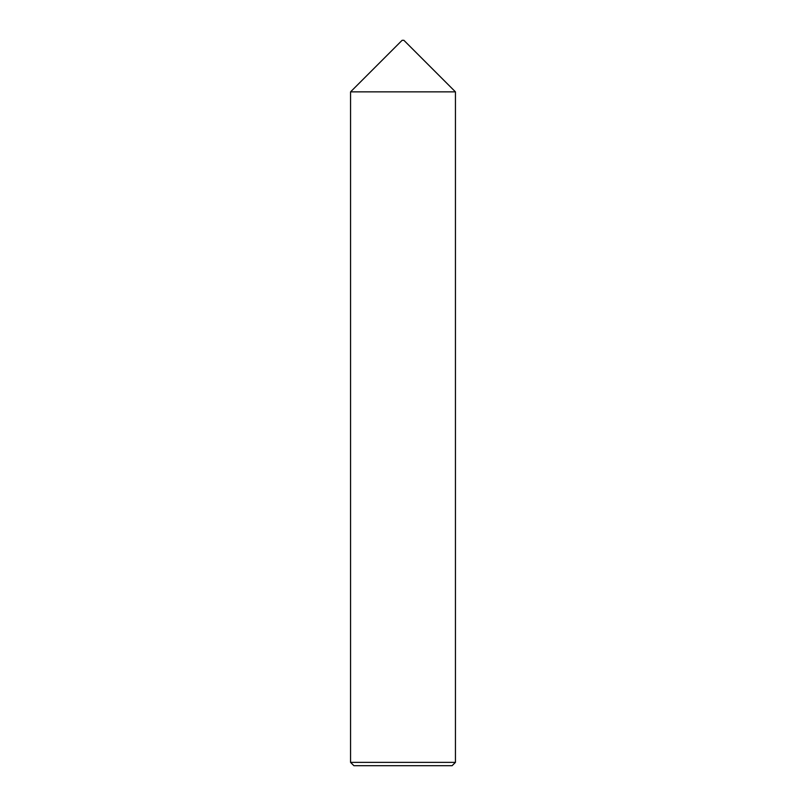 <?xml version="1.0" encoding="UTF-8"?>
<svg xmlns="http://www.w3.org/2000/svg" width="806" height="806" viewBox="0 0 806 806"><rect width="100%" height="100%" fill="white"/><g stroke="black" fill="none" stroke-linecap="round" stroke-linejoin="round"><path stroke-width="1.21" d="M402.123 40.3L403.877 40.3L455.44 91.864L350.56 91.864L402.123 40.3M455.44 762.365L452.106 765.7L353.894 765.7L350.56 762.365L455.44 762.365L455.44 91.864M350.56 762.365L350.56 91.864"/></g></svg>
